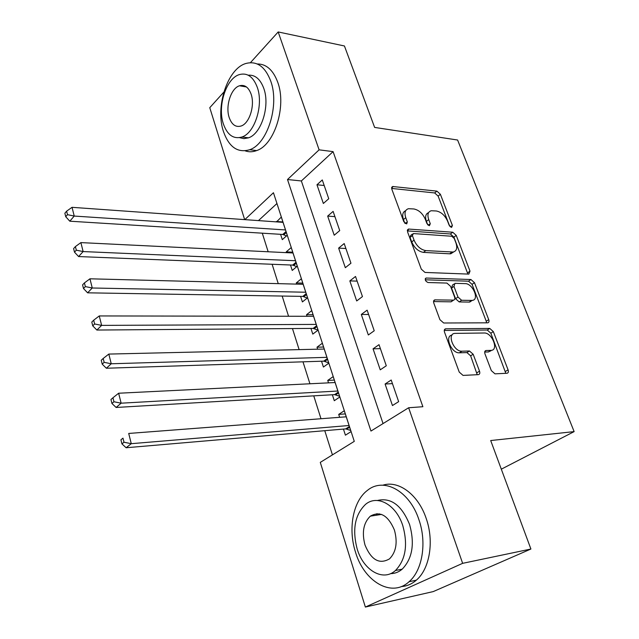 <?xml version="1.0" encoding="UTF-8"?>
<svg xmlns="http://www.w3.org/2000/svg" width="639" height="639" viewBox="0 0 639 639"><rect width="100%" height="100%" fill="white"/><g stroke="black" fill="none" stroke-linecap="round" stroke-linejoin="round"><path stroke-width="0.96" d="M451.573 227.436L452.412 225.479L440.383 194.288L436.932 191.133L392.65 186.508L391.835 189.224L403.784 221.645L406.692 223.93L407.323 221.925L405.757 217.699C404.207 212.747 405.11 209.752 408.489 208.705L413.848 208.961C418.833 209.967 422.651 213.418 425.318 219.305L426.884 223.466L429.392 225.727L430.287 223.738L428.721 219.584C427.148 214.688 427.994 211.741 431.261 210.734L436.365 210.99C441.174 211.972 444.912 215.351 447.564 221.134L449.137 225.224L451.573 227.436M376.195 515.25L376.962 513.644M491.335 370.62L494.993 373.847L506.999 373.256C508.34 372.992 508.7 371.858 508.077 369.853L493.324 331.593L489.746 328.422L445.695 328.813C444.337 329.109 443.945 330.219 444.52 332.16L459.241 372.09L463.035 375.405L478.323 374.654C479.737 374.382 480.145 373.216 479.522 371.163L473.164 354.246L469.449 350.987L461.925 351.194C453.658 351.865 446.557 333.542 454.968 333.382L484.202 332.999C492.07 332.464 499.099 350.268 491 350.38L486.071 350.515C484.729 350.795 484.37 351.913 484.969 353.878L491.335 370.62M250.432 62.67L278.189 31.95L344.437 45.976L374.63 127.417L457.596 140.021L574.134 431.613L490.696 440.543L530.905 549.029L462.636 563.334L365.372 607.05L320.291 462.38L354.278 441.365L273.444 192.73L244.817 219.632M278.189 31.95L319.109 149.838L287.502 179.527L370.963 431.053L408.64 407.754L462.636 563.334M408.64 407.754L422.882 406.716L333.087 151.627L319.109 149.838M468.85 274.107L470.008 271.128L456.23 235.392L452.739 232.229L408.505 229.05L407.586 231.949L421.293 269.147L425.007 272.438L468.85 274.107M474.465 282.678L488.715 319.644C489.306 321.489 488.979 322.543 487.733 322.823L443.69 322.999L439.928 319.7L433.801 303.086C433.25 301.249 433.617 300.17 434.903 299.867L453.554 300.13C454.792 299.827 455.136 298.78 454.577 296.975L450.559 286.32L446.917 283.077L427.978 282.518C425.278 281.12 424.647 279.626 426.101 278.029L470.927 279.515L474.465 282.678L472.053 284.347L486.247 321.257L488.715 319.644M339.644 417.315L338.71 414.399L345.308 413.912M343.447 429.089L345.411 435.175L351.059 431.621L344.277 410.749L338.71 414.399M328.526 382.857L327.735 380.413L334.317 380.101M332.368 394.758L334.285 400.709L339.812 397.003L333.183 376.619L327.735 380.413M317.655 349.19L317.008 347.185L323.566 347.041M321.537 361.219L323.414 367.034L328.813 363.176L322.336 343.255L317.008 347.185M307.032 316.289L306.528 314.707L313.062 314.723M310.953 328.422L312.791 334.109L318.07 330.123L311.736 310.642L306.528 314.707M296.648 284.115L296.272 282.949L302.79 283.117M300.602 296.36L302.399 301.92L307.559 297.806L301.368 278.756L296.272 282.949M286.496 252.661L286.24 251.878L292.734 252.197M290.481 265.001L292.231 270.441L297.287 266.199L291.232 247.573L286.24 251.878M328.75 198.729L322.28 179.958L316.968 184.767L323.358 203.474L328.75 198.729M339.724 230.591L333.111 211.389L327.671 216.086L334.213 235.216L339.724 230.591M350.955 263.204L344.189 243.547L338.63 248.116L345.324 267.701L350.955 263.204M362.457 296.584L355.524 276.463L349.837 280.904L356.69 300.945L362.457 296.584M374.23 330.762L367.129 310.163L361.307 314.46L368.328 334.98L374.23 330.762M386.291 365.772L379.023 344.669L373.056 348.822L380.245 369.837L386.291 365.772M333.087 151.627L301.36 180.957L383.049 423.577M385.093 384.015L392.45 405.541L398.648 401.643L391.196 380.013L385.093 384.015L392.442 383.632M262.286 233.179L268.164 251.766M272.118 264.266L278.253 283.644M282.174 296.057L288.564 316.257M292.462 328.566L299.124 349.621M302.982 361.818L309.931 383.775M313.757 395.853L320.994 418.737M324.772 430.686L332.432 454.88M276.951 203.514L258.468 220.599M280.577 234.321L282.294 239.641L287.238 235.288L281.312 217.06L276.559 221.893M501.311 469.178L574.134 431.613M244.649 219.616L209.768 107.679L223.818 92.12M530.905 549.029L433.242 591.586L365.372 607.05M301.36 180.957L287.502 179.527M276.431 221.485L282.901 221.949M316.968 184.767L324.197 185.502M327.671 216.086L334.924 216.653M338.63 248.116L345.899 248.515M349.837 280.904L357.129 281.12M361.307 314.46L368.623 314.484M373.056 348.822L380.389 348.646M490.92 350.843L489.282 351.45M428.601 212.627C425.622 213.809 424.895 216.733 426.413 221.382L428.721 219.584M427.683 224.736L426.413 221.382M405.709 210.678C402.722 211.948 401.971 214.896 403.457 219.536L405.757 217.699M404.791 223.147L403.457 219.536M449.704 226.222L438.122 196.085L434.672 192.946L391.627 188.433M467.9 274.075L453.898 237.133L450.415 233.978L407.347 230.903M454.225 238.459L451.765 236.246L413.337 233.562L412.387 235.615L414.056 240.136C416.796 246.231 420.702 249.721 425.774 250.6L453.179 252.03C456.685 251.047 457.588 247.98 455.903 242.828L454.225 238.459M412.323 234.13L410.701 235.392L410.054 237.428L412.387 235.615M453.626 251.942L450.814 253.763L449.696 253.811L423.417 252.373C418.353 251.502 414.447 248.02 411.716 241.933L410.054 237.428M486.543 322.839L486.247 321.257M433.538 301.576L450.894 301.824L452.212 301.057M425.254 279.802L468.523 281.192L470.927 279.515M471.63 300.426L472.189 300.394C479.761 299.987 472.82 283.428 465.216 283.628L454.936 283.341L453.97 286.416L457.987 297.039L461.614 300.266L471.63 300.426L469.194 302.079L472.405 300.37M453.898 284.075L452.524 285.034L451.557 288.109L453.97 286.416M469.194 302.079L459.177 301.935L455.551 298.717L451.557 288.109M472.053 284.347L468.523 281.192M491.319 350.348L488.476 351.953L484.681 352.065M451.997 335.092C444.209 336.042 451.454 353.503 459.409 352.808L461.925 351.194M477.237 374.71L470.639 355.835L466.925 352.584L459.409 352.808M505.816 373.32L490.832 333.191L487.261 330.02L444.249 330.459M283.029 222.356L72.039 207.324L74.228 216.062L69.811 221.198L282.75 234.457L286.504 235.927M67.486 214.664L66.616 211.166L64.866 213.242L65.729 216.733L67.486 214.664L74.228 216.062L285.497 229.944M66.616 211.166L72.039 207.324M69.811 221.198L65.729 216.733M270.76 81.161C265.177 66.616 256.942 60.713 246.063 63.437C227.436 68.453 215.039 107.064 223.434 131.45C228.97 147.13 237.708 153.224 249.657 149.734C267.366 144.118 279.706 105.307 270.76 81.161M245.16 150.844C248.851 152.162 252.677 152.074 256.63 150.58C274.387 145.013 286.751 106.417 277.789 82.383C273.204 70.058 266.359 63.916 257.245 63.972M248.196 75.194C255.161 74.675 260.369 79.116 263.835 88.525C270.217 105.938 261.319 133.847 248.483 137.832L243.938 138.647L239.577 137.657M257.325 87.431C253.316 76.8 247.357 72.511 239.441 74.571C226.166 78.277 217.268 106.218 223.346 123.83C227.324 135.053 233.547 139.438 242.013 136.986C254.809 132.976 263.691 104.924 257.325 87.431M229.201 117.56C231.765 124.725 235.743 127.536 241.135 126.003C249.434 123.455 255.161 105.395 251.095 94.101C248.515 87.184 244.641 84.412 239.481 85.786C230.983 88.206 225.248 106.218 229.201 117.56M418.952 519.795C409.559 490.672 383.6 476.998 367.529 490.305C353.095 500.912 347.848 528.541 355.476 552.048C363.966 581.418 391.491 598.088 409.032 581.746C422.443 570.443 426.988 542.687 418.952 519.795M401.236 586.578C406.755 586.243 411.78 584.11 416.324 580.172C429.743 568.918 434.288 541.329 426.237 518.58C418.313 494.506 398.496 480.033 382.817 485.201M377.385 500.497C390.996 497.262 401.731 505.281 409.591 524.547C414.887 543.653 412.435 558.518 402.227 569.133C398.728 572.121 394.838 573.614 390.565 573.63M402.81 525.697C396.148 504.57 377.329 494.378 365.636 504.283C354.917 514.563 352.097 529.467 357.177 548.981C363.375 570.228 383.001 581.993 395.453 570.515C405.645 559.852 408.097 544.915 402.81 525.697M364.997 544.987C371.235 560.052 379.414 564.676 389.534 558.853C396.164 552.032 397.785 542.407 394.399 529.987C388.065 515.29 380.037 510.681 370.324 516.168C363.479 522.838 361.706 532.447 364.997 544.987M379.462 513.844L378.783 514.842M292.989 252.98L80.881 242.604L83.126 251.566L78.605 256.558L292.662 265.089L296.752 266.647M76.305 250.168L75.41 246.582L73.613 248.595L74.499 252.173L76.305 250.168L83.126 251.566L295.514 260.736M75.41 246.582L80.881 242.604M78.605 256.558L74.499 252.173M303.166 284.283L89.955 278.804L92.256 287.997L87.615 292.822L302.79 296.392L307.247 298.054M85.346 286.591L84.428 282.909L82.591 284.858L83.501 288.532L85.346 286.591L92.256 287.997L305.746 292.223M84.428 282.909L89.955 278.804M87.615 292.822L83.501 288.532M313.573 316.297L99.261 315.946L101.633 325.387L96.864 330.043L313.15 328.406L318.014 330.155M94.628 323.973L93.685 320.187L91.8 322.072L92.735 325.842L94.628 323.973L101.633 325.387L316.209 324.412M93.685 320.187L99.261 315.946M96.864 330.043L92.735 325.842M324.213 349.038L108.822 354.078L111.25 363.767L106.362 368.24L323.741 361.147L328.71 362.856M104.157 362.345L103.191 358.463L101.25 360.268L102.208 364.15L104.157 362.345L111.25 363.767L326.912 357.337M103.191 358.463L108.822 354.078M106.362 368.24L102.208 364.15M335.108 382.529L118.63 393.233L121.13 403.185L116.114 407.466L334.58 394.63L339.573 396.268M113.942 401.755L112.951 397.77L110.962 399.495L111.945 403.481L113.942 401.755L121.13 403.185L337.863 391.028M112.951 397.77L118.63 393.233M116.114 407.466L111.945 403.481M346.25 416.804L128.711 433.45L131.275 443.682L126.123 447.747L345.707 428.889L350.683 430.462M123.998 442.244L122.976 438.146L120.931 439.792L121.945 443.881L123.998 442.244L131.275 443.682L349.078 425.502M120.931 439.792L122.976 438.146M126.123 447.747L121.945 443.881M450.455 226.965L452.412 225.479M405.286 223.538L407.323 221.925M428.298 225.279L430.287 223.738M391.611 187.85L393.249 186.484M434.672 192.946L436.932 191.133M438.122 196.085L440.383 194.288M407.37 230.288L408.968 229.034M450.415 233.978L452.739 232.229M453.898 237.133L456.23 235.392M467.62 272.813L470.008 271.128M411.716 241.933L414.056 240.136M423.417 252.373L425.774 250.6M449.696 253.811L452.053 252.078M433.649 300.897L435.135 299.859M450.894 301.824L453.331 300.138M425.247 278.796L426.317 278.013M455.551 298.717L457.987 297.039M459.177 301.935L461.614 300.266M484.897 351.29L486.127 350.515M488.324 351.961L490.848 350.388M466.925 352.584L469.449 350.987M470.639 355.835L473.164 354.246M476.966 372.729L479.522 371.163M444.417 329.756L445.83 328.805M487.261 330.02L489.746 328.422M490.832 333.191L493.324 331.593M505.521 371.387L508.077 369.853M282.75 234.457L286.024 231.558M283.836 234.737L286.336 232.524M292.662 265.089L296.009 262.262M293.748 265.353L296.312 263.196M302.79 296.392L306.209 293.652M303.884 296.64L306.504 294.547M313.15 328.406L316.648 325.746M314.252 328.63L316.92 326.601M323.741 361.147L327.32 358.575M324.852 361.347L327.583 359.39M334.58 394.63L338.231 392.154M335.691 394.814L338.486 392.921M345.667 428.897L349.405 426.517L345.707 428.889M346.785 429.057L349.637 427.243M391.747 187.267L392.65 186.508M407.498 229.84L408.505 229.05M450.814 253.763L453.179 252.03M433.745 300.681L434.903 299.867M451.11 301.808L453.554 300.13M425.326 278.588L426.101 278.029M469.753 302.055L472.189 300.394M484.921 351.234L486.071 350.515M488.476 351.953L491 350.38M444.472 329.628L445.695 328.813M246.454 86.952L239.481 85.786M248.483 137.832L242.013 136.986M249.657 149.734L256.63 150.58M381.523 514.411L370.324 516.168M402.227 569.133L395.453 570.515M409.032 581.746L416.324 580.172"/></g></svg>
